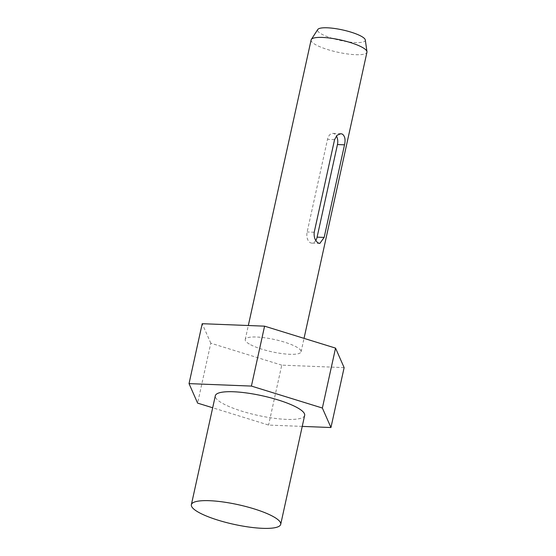 <?xml version="1.0" encoding="UTF-8"?>
<svg xmlns="http://www.w3.org/2000/svg" width="556" height="556" viewBox="0 0 556 556"><rect width="100%" height="100%" fill="white"/><g stroke="black" fill="none" stroke-linecap="round" stroke-linejoin="round"><path stroke-width="0.42" stroke-dasharray="2.78 2.08" d="M365.299 39.969A24.422 5.372 12.4 0 1 349.265 41.999A24.422 5.372 12.4 0 1 322.202 34.416A24.422 5.372 12.4 0 1 317.754 29.517M311.117 39.928A28.585 6.283 -167.6 0 0 316.524 45.182A28.585 6.283 -167.6 0 0 347.111 53.904A28.585 6.283 -167.6 0 0 366.953 52.201M315.808 240.463A8.576 5.282 -87.7 0 1 311.784 243.125A8.576 5.282 -87.7 0 1 307.148 231.97L327.512 139.368A8.576 5.282 -87.7 0 1 332.822 133.391A8.576 5.282 -87.7 0 1 334.281 133.787A8.576 5.282 -87.7 0 1 336.387 135.935M250.659 344.769A28.585 6.283 -167.6 0 0 281.246 353.491A28.585 6.283 -167.6 0 0 301.081 351.795A28.585 6.283 -167.6 0 0 295.674 346.541A28.585 6.283 -167.6 0 0 265.087 337.819A28.585 6.283 -167.6 0 0 245.245 339.514A28.585 6.283 -167.6 0 0 250.659 344.769M304.66 415.395A45.738 10.057 12.4 0 1 272.92 418.112A45.738 10.057 12.4 0 1 223.978 404.149A45.738 10.057 12.4 0 1 215.325 395.754M302.242 426.396L268.576 425.069L212.677 407.77M344.129 367.606L281.753 365.146L268.576 425.069M281.753 365.146L210.793 343.191L197.616 403.114M210.793 343.191L202.203 323.703M314.216 232.248L307.148 231.97M334.573 139.646L327.512 139.368M301.081 351.795L304.035 338.368M245.245 339.514L248.323 325.517M319.811 243.445L311.784 243.125M340.842 133.704L332.822 133.391"/><path stroke-width="0.83" d="M311.318 39.448L317.754 29.517A24.422 5.372 12.4 0 1 335.47 28.613A24.422 5.372 12.4 0 1 360.663 35.931A24.422 5.372 12.4 0 1 365.299 39.969L366.967 51.68A28.585 6.283 -167.6 0 0 361.546 46.954A28.585 6.283 -167.6 0 0 332.064 38.385A28.585 6.283 -167.6 0 0 311.318 39.448A28.585 6.283 -167.6 0 0 311.117 39.928L248.323 325.517M304.035 338.368L366.953 52.201A28.585 6.283 -167.6 0 0 366.967 51.68M336.387 135.935A8.576 5.282 -87.7 0 1 337.45 144.546L317.094 237.148A8.576 5.282 -87.7 0 1 315.808 240.463M344.518 144.824C345.672 139.723 344.956 136.15 342.378 134.107L340.842 133.704L337.04 135.268L334.573 139.646L314.216 232.248C313.772 237.384 315.176 240.984 318.428 243.048L319.811 243.445L324.162 237.426L344.518 144.824L337.45 144.546M272.051 515.933A45.738 10.057 12.4 0 1 280.71 524.336A45.738 10.057 12.4 0 1 248.963 527.053A45.738 10.057 12.4 0 1 200.028 513.091A45.738 10.057 12.4 0 1 191.368 504.695A45.738 10.057 12.4 0 1 223.116 501.971A45.738 10.057 12.4 0 1 272.051 515.933M191.368 504.695L215.325 395.754A45.738 10.057 12.4 0 1 247.066 393.029A45.738 10.057 12.4 0 1 296.007 406.992A45.738 10.057 12.4 0 1 304.66 415.395L280.71 524.336M212.677 407.77L197.616 403.114L189.033 383.619L202.203 323.703L264.58 326.163L251.409 386.079L322.369 408.034L330.952 427.529L302.242 426.396M264.58 326.163L335.539 348.112L322.369 408.034M335.539 348.112L344.129 367.606L330.952 427.529M189.033 383.619L251.409 386.079M324.162 237.426L317.094 237.148"/></g></svg>
